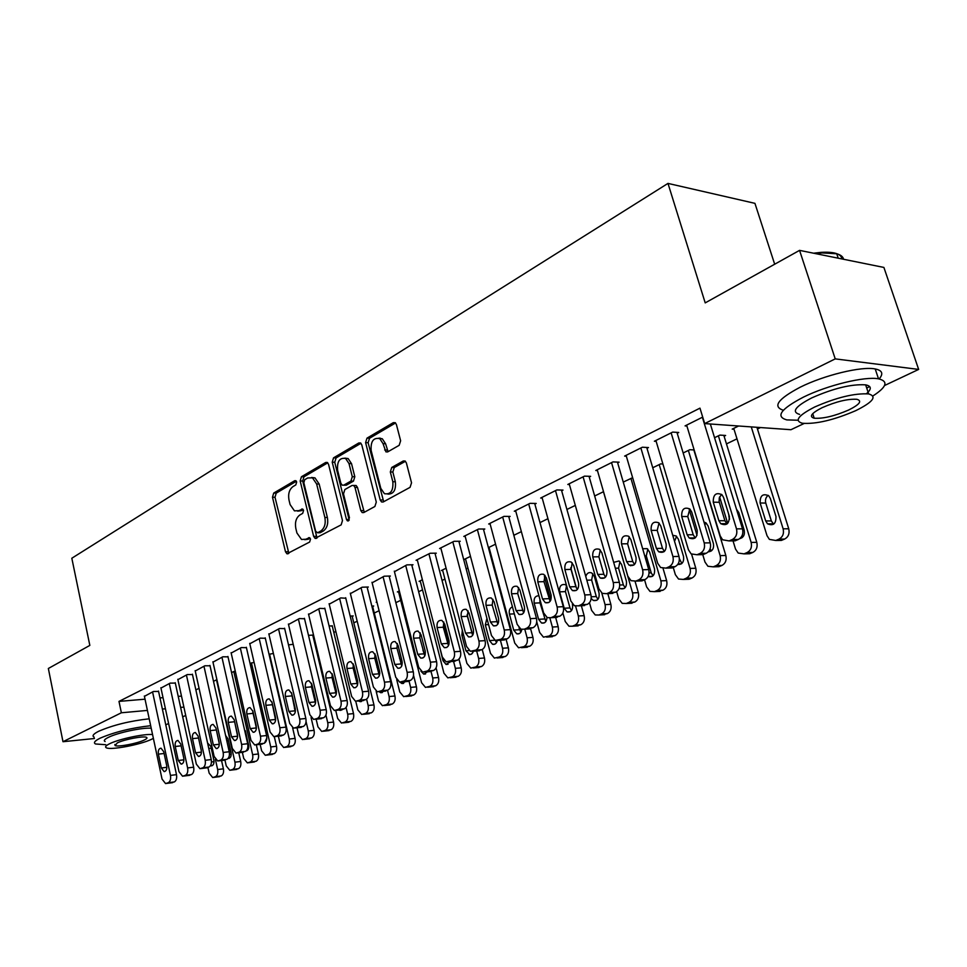 <?xml version="1.0" encoding="UTF-8"?>
<svg xmlns="http://www.w3.org/2000/svg" width="967" height="967" viewBox="0 0 967 967"><rect width="100%" height="100%" fill="white"/><g stroke="black" fill="none" stroke-linecap="round" stroke-linejoin="round"><path stroke-width="1.45" d="M296.676 481.989L294.754 480.684L273.721 493.061L272.489 497.219L285.483 551.746L286.945 553.789L309.621 542.052L310.528 539.102L309.513 537.676L305.765 539.248L301.511 539.465L296.917 532.974L295.817 528.369C294.766 522.216 296.132 517.744 299.891 514.952L302.671 513.38L303.578 510.419L302.611 509.041L298.851 510.661L294.439 510.854L290.088 504.556L288.988 499.999C287.948 493.895 289.302 489.411 293.025 486.558L295.781 484.938L296.676 481.989M399.178 445.316L400.628 440.771L396.41 424.525L395.225 422.688L393.303 422.652L366.989 438.148L365.599 442.596L380.188 499.963L381.566 501.97L383.234 501.958L410.068 487.344L411.531 482.811L406.382 462.951L405.1 461.029L403.239 460.993L391.744 467.46L390.317 471.944L392.82 481.711C393.472 490.752 390.668 494.741 384.419 493.678L380.793 488.359L371.159 450.537C370.566 441.303 373.443 437.338 379.777 438.643L383.041 443.648L385.918 451.855L387.731 451.867L399.178 445.316M804.109 423.498L790.946 429.711L704.689 423.594L699.963 408.147L118.989 701.401L121.371 712.776L147.419 710.419M704.689 423.594L835.222 358.878L918.65 369.418L884.551 385.519M94.452 738.51L62.988 741.713L48.35 668.487L89.834 645.4L71.824 558.237L667.979 183.404L705.209 302.889L799.564 250.368L835.222 358.878M62.988 741.713L121.371 712.776M328.55 464.329L327.281 462.431L325.698 462.468L301.45 476.743L300.169 480.974L313.634 536.347L315.073 538.389L341.146 524.876L342.487 520.572L328.55 464.329M333.555 457.838L358.805 442.971L360.546 442.971L361.779 444.844L376.296 502.091L374.882 506.503L363.773 512.558L362.19 512.583L360.788 510.564L354.986 487.416L353.656 485.458L352.036 485.482L344.844 489.544L343.503 493.883L349.462 517.841L347.455 520.899L346.464 519.472L332.225 462.178L333.555 457.838L336.081 457.935L360.957 443.297M774.676 264.221L754.937 203.348L667.979 183.404M677.214 433.24L678.749 432.479L672.681 432.092L654.381 441.23L656.146 441.327M724.09 436.202L725.613 435.464L719.907 435.102L714.54 437.7M617.671 462.879L619.11 462.166L612.993 461.9L595.793 470.494L597.437 470.554M652.749 467.75L660.654 463.906L662.903 464.003M561.646 490.765L563.012 490.088L556.859 489.943L540.662 498.041L542.197 498.065M594.669 495.986L603.517 491.683M508.847 517.043L510.129 516.414L503.964 516.366L488.686 524.005L490.112 524.005M539.985 522.579L547.938 518.711M458.999 541.858L460.219 541.254L454.031 541.302L439.598 548.519L440.94 548.507M488.48 547.914L489.193 547.914M488.408 547.648L495.551 544.179M411.869 565.32L413.018 564.752L406.841 564.885L394.439 571.678M446.101 568.221L441.411 570.506L442.681 570.47M367.23 587.549L368.318 587.005L362.142 587.211L350.392 593.629M399.335 590.958L397.364 591.925L398.561 591.877M324.888 608.618L319.775 608.376L308.606 614.468M372.646 606.514L373.685 606.019L371.848 606.091M284.673 628.635L279.536 628.477L268.923 634.255M332.285 626.084L329.058 625.83M246.44 647.672L241.279 647.588L231.173 653.076M288.492 644.856L293.206 644.348M210.032 665.792L204.859 665.779L195.225 671.001M250.078 663.531L254.079 662.31M175.329 683.077L170.144 683.125L160.957 688.093M213.502 681.312L216.91 679.656M118.989 701.401L145.026 699.189M159.978 697.92L163.024 697.654M178.218 696.373L181.482 696.095M314.335 641.798L315.073 641.447M333.833 632.442L335.851 631.475M353.801 622.857L357.186 621.225M374.265 613.03L379.1 610.709M395.841 602.671L400.701 600.338M418.638 591.719L422.519 589.846M442.064 580.466L444.929 579.088M466.154 568.898L467.931 568.052M490.922 557.004L491.55 556.702M726.459 443.901L736.999 438.837M757.463 429.01L760.509 427.547M195.866 689.894L199.057 688.335M158.576 691.417L153.39 691.49L144.421 696.349M231.56 672.536L235.235 670.989M192.469 674.543L187.296 674.555L177.892 679.644M269.044 654.308L273.395 653.438M228.019 656.847L222.845 656.798L212.982 662.141M312.837 635.5L313.562 635.15M308.485 635.343L313.538 635.053M265.321 638.268L260.171 638.147L249.812 643.78M352.218 616.414L353.221 615.931L350.163 616.076M304.532 618.759L299.395 618.554L288.517 624.489M376.888 601.873L376.175 602.223L376.961 602.187M345.775 598.222L340.686 597.932L329.227 604.182M422.398 579.753L419.098 581.348L420.331 581.312M389.254 576.586L390.366 576.03L384.189 576.199L372.126 582.799M470.482 556.376L464.317 559.361L465.623 559.337M435.114 553.753L436.286 553.172L430.11 553.257L416.064 560.268L417.369 560.244M513.828 535.295L521.37 531.632M483.573 529.626L484.818 529.009L478.641 529.009L463.797 536.431L465.187 536.419M566.916 509.476L575.305 505.403M534.86 504.097L536.189 503.444L530.025 503.348L514.299 511.205L515.774 511.217M623.256 482.086L632.636 477.698M589.241 477.033L590.644 476.332L584.503 476.139L567.81 484.467L569.394 484.515M683.161 452.967L689.834 449.715L694.161 449.945M646.983 448.289L648.47 447.552L642.366 447.225L624.634 456.086L626.338 456.17M738.631 426L732.2 429.118L734.026 429.239M702.695 417.091L685.071 425.891L686.908 426.024M799.564 250.368L883.898 267.436L918.65 369.418M185.712 715.435L182.69 716.861M168.596 723.509L165.768 724.851M162.371 709.065L165.417 708.787M180.624 707.409L183.887 707.107M297.667 511.156L301.366 510.685L298.851 510.661M303.239 509.621L301.366 510.685M304.714 539.695L308.28 539.235L305.765 539.248M310.141 538.22L308.28 539.235M296.385 481.264L276.236 493.11L275.003 497.256L288.867 553.354M327.765 462.818L303.964 476.804L302.683 481.034L317.043 538.003M304.726 479.705L303.831 482.678L315.677 531.354L317.647 532.744L320.645 531.101C324.537 528.284 325.939 523.751 324.864 517.466L316.644 483.996L312.474 477.831L307.675 477.976L304.726 479.705M317.575 532.781L320.174 532.732L317.647 532.744M311.592 477.468L314.988 477.891L319.17 484.056L327.378 517.478C328.454 523.751 327.051 528.284 323.171 531.101L320.174 532.732M354.671 485.482L356.17 485.519L357.512 487.477L364.269 512.292M336.081 457.935L334.739 462.262L349.22 520.113M349.002 463.568L345.606 458.479C339.647 457.464 336.975 461.356 337.592 470.18L340.843 483.222L342.173 485.168L343.756 485.144L350.924 481.07L352.29 476.695L349.002 463.568L351.529 463.652L348.132 458.576L344.856 458.128M343.636 485.204L346.271 485.204L343.756 485.144M351.529 463.652L354.816 476.755L353.451 481.131L346.271 485.204M378.786 438.172L382.303 438.776L385.579 443.768L388.081 451.674M387.876 494.125C393.666 494.125 396.144 490.015 395.346 481.771L392.82 481.711M405.439 461.271L394.27 467.545L392.844 472.029L395.346 481.771M395.563 422.966L369.515 438.269L368.125 442.717L383.681 501.716M215.411 759.385L217.648 769.539C218.204 773.08 217.49 775.449 215.496 776.67L212.704 777.553L209.162 773.153L207.905 767.496M221.552 760.546L223.389 768.825C223.945 772.355 223.232 774.724 221.238 775.933L213.683 777.432M211.06 747.31L213.997 760.872M210.516 765.598L211.241 765.828C213.417 765.513 214.287 763.567 213.864 759.989L210.866 746.439L207.579 743.007M152.568 691.901L170.458 775.401C171.014 779.027 170.301 781.457 168.331 782.69L165.562 783.584L162.045 779.076L144.349 696.01M166.529 783.463L174.35 781.928C176.32 780.683 177.034 778.266 176.49 774.652L158.503 691.079M166.699 765.61C167.134 769.273 166.264 771.255 164.1 771.569L161.332 767.991L158.37 754.139C157.947 750.452 158.83 748.458 161.018 748.18L163.725 751.71L166.699 765.61M216.499 679.849L234.933 762.177C235.501 765.755 234.763 768.161 232.733 769.406L229.844 770.312L226.242 765.888L224.973 760.159M238.74 752.785L240.698 761.488C241.266 765.042 240.529 767.447 238.486 768.68L230.883 770.179M228.043 739.03L231.246 754.175M228.103 758.406L228.345 758.454C230.593 758.152 231.5 756.182 231.065 752.544L227.994 738.848L225.601 735.464M233.772 671.461L252.629 754.647C253.209 758.261 252.447 760.703 250.368 761.972L247.371 762.89L243.732 758.442L242.366 752.411M256.315 744.82L258.394 753.97C258.975 757.572 258.225 760.002 256.134 761.259L248.483 762.758M245.461 730.822L248.833 747.056M246.089 750.924C248.265 750.428 249.111 748.434 248.664 744.916L244.216 728.441M169.298 683.548L187.61 767.931C188.178 771.593 187.441 774.059 185.422 775.316L182.558 776.235L178.992 771.69L160.885 687.742M183.585 776.102L191.466 774.567C193.485 773.31 194.222 770.844 193.654 767.194L175.245 682.726M183.766 758.043C184.201 761.766 183.307 763.785 181.071 764.087L178.254 760.485L175.232 746.488C174.809 742.729 175.716 740.71 177.976 740.444L180.72 743.998L183.766 758.043M186.426 674.99L205.173 760.28C205.753 763.99 205.004 766.48 202.925 767.774L199.951 768.705L196.337 764.135L177.819 679.293M201.063 768.572L208.981 767.024C211.06 765.743 211.809 763.253 211.229 759.566L192.397 674.18M201.233 750.295C201.68 754.091 200.749 756.134 198.44 756.424L195.588 752.797L192.506 738.643C192.058 734.811 193.013 732.768 195.346 732.515L198.114 736.105L201.233 750.295M81.155 650.223L84.141 648.567M150.671 725.697C131.319 727.885 114.444 732.055 100.072 738.208C94.706 740.879 93.207 742.801 95.564 743.986L105.766 744.711M149.208 718.807C129.856 720.935 113.006 725.093 98.646 731.294C93.303 733.989 91.805 735.947 94.174 737.168M105.113 741.544C103.396 740.686 104.496 739.296 108.401 737.362C117.672 732.66 142.923 727.305 151.215 728.248M152.556 734.545C144.264 733.663 119.001 739.042 109.706 743.696C105.79 745.617 104.69 746.995 106.406 747.829C110.867 750.319 140.602 744.663 151.517 739.308L153.366 738.365M117.273 742.91L115.109 745.581C117.974 747.189 137.205 743.526 144.204 740.069C146.863 738.8 147.613 737.894 146.464 737.337C143.66 735.73 124.175 739.429 117.273 742.91M760.086 272.343L766.807 268.596M813.585 253.209L820.995 252.363C834.074 251.601 841.085 253.801 842.039 258.963M843.587 259.277C843.067 256.726 840.782 254.877 836.733 253.765L822.107 252.919L815.652 253.62M872.935 395.938C886.775 386.969 888.637 381.264 878.519 378.834C864.945 376.103 827.414 385.229 803.444 397.123C780.816 408.956 775.256 416.547 786.751 419.896L798.065 420.234M866.746 388.166L869.575 386.474M879.136 378.955C883.645 373.733 882.339 370.397 875.22 368.959C861.609 366.094 824.15 375.196 800.241 387.187C777.915 398.984 772.295 406.672 783.367 410.25M799.588 414.396C791.248 411.954 795.297 406.454 811.736 397.908C833.494 388.299 851.468 383.947 865.646 384.854C871.533 386.075 871.799 389.024 866.456 393.69M855.735 410.661C873.008 402.067 877.311 396.482 868.668 393.92C854.49 393.098 836.491 397.461 814.673 407.01C798.186 415.484 794.1 420.911 802.429 423.268C816.124 424.247 833.892 420.041 855.735 410.661M822.155 407.675C811.446 413.151 808.787 416.668 814.19 418.215C823.074 418.82 834.545 416.1 848.615 410.032C859.663 404.508 862.407 400.93 856.871 399.298C847.793 398.755 836.225 401.547 822.155 407.675M251.444 662.866L270.736 746.947C271.328 750.597 270.555 753.063 268.427 754.357L265.309 755.3L261.634 750.815L260.159 744.385M256.424 728.03L252.762 711.954M274.326 736.745L276.526 746.27C277.118 749.909 276.344 752.374 274.205 753.668L266.505 755.154M264.45 743.164L266.832 738.075M269.527 654.079L289.278 739.042C289.882 742.741 289.097 745.243 286.909 746.56L283.682 747.527L279.959 743.019L278.375 736.201M292.626 727.873L295.08 738.389C295.684 742.076 294.899 744.578 292.699 745.883L284.963 747.382M282.956 735.234L275.365 736.54M203.964 666.227L223.159 752.447C223.752 756.194 222.978 758.72 220.863 760.038L217.768 761.005L214.106 756.387L195.153 670.627M218.965 760.86L226.931 759.313C229.058 758.007 229.832 755.481 229.239 751.746L209.948 665.417M219.122 742.354C219.569 746.234 218.615 748.301 216.233 748.579L213.344 744.916L210.177 730.617C209.73 726.713 210.721 724.634 213.127 724.404L215.931 728.006L219.122 742.354M219.304 743.732L216.064 728.634M221.939 657.246L241.593 744.421C242.197 748.216 241.412 750.779 239.236 752.121L236.021 753.1L232.322 748.458L212.897 661.766M237.302 752.955L245.328 751.407C247.504 750.066 248.289 747.515 247.685 743.732L227.922 656.46M237.447 734.231C237.918 738.172 236.915 740.275 234.449 740.529L231.536 736.854L228.297 722.397C227.837 718.408 228.853 716.305 231.355 716.1L234.183 719.714L237.447 734.231M237.64 736.274L234.195 719.75M306.068 721.575L308.28 730.955C308.896 734.69 308.086 737.241 305.85 738.583L302.49 739.574L298.718 735.029L297.026 727.813M311.06 717.55L314.082 730.327C314.698 734.05 313.888 736.576 311.652 737.918L303.868 739.417M294.609 705.862L294.427 708.352M240.348 648.059L260.474 736.189C261.09 740.033 260.292 742.632 258.056 743.998L254.72 745.001L250.973 740.335L231.089 652.677M256.098 744.844L264.172 743.309C266.396 741.943 267.206 739.344 266.59 735.524L246.343 647.274M256.243 725.903C256.702 729.928 255.675 732.055 253.124 732.285L250.175 728.586L246.851 713.972C246.392 709.899 247.455 707.771 250.03 707.578L252.895 711.228L256.243 725.903M256.4 728.417L252.798 710.854M325.927 715.084L327.74 722.675C328.369 726.459 327.547 729.033 325.25 730.399L321.745 731.415L317.95 726.846L316.136 719.194M312.74 635.101L333.555 722.059C334.195 725.83 333.361 728.393 331.065 729.759L323.244 731.245M319.956 718.844L321.673 718.59M314.553 695.599L313.888 696.832M259.204 638.631L279.838 727.764C280.478 731.632 279.644 734.279 277.36 735.682L273.879 736.697L270.095 732.007L249.716 643.369M277.36 735.682L283.488 735.005C285.773 733.602 286.595 730.979 285.966 727.111L265.224 637.857M275.498 717.357C275.97 721.467 274.894 723.63 272.259 723.836L269.285 720.113L265.877 705.33C265.405 701.172 266.505 699.008 269.189 698.851L272.065 702.513L275.498 717.357M275.619 720.27L271.872 701.837M346.065 707.469L347.685 714.19C348.338 718.01 347.479 720.62 345.134 722.023L341.484 723.05L337.652 718.457L335.73 710.467M332.177 625.661L353.511 713.586C354.164 717.393 353.306 720.004 350.948 721.394L343.092 722.881L348.942 722.24M338.958 710.032L341.931 709.742M335.223 685.954L334.268 686.727M366.59 699.165L368.137 705.475C368.802 709.343 367.931 711.99 365.514 713.428L361.706 714.48L357.838 709.863L355.771 701.329M352.109 615.979L373.963 704.907C374.628 708.751 373.758 711.398 371.34 712.824L363.447 714.299L369.285 713.694M358.721 701.002L360.014 701.643L362.601 700.628M356.605 676.707L355.324 676.985M387.537 690.269L389.097 696.554C389.786 700.459 388.891 703.154 386.413 704.617L382.436 705.68L378.544 701.039L376.151 691.32M372.537 606.067L394.935 695.998C395.624 699.89 394.729 702.574 392.251 704.036L388.299 705.112M379.62 671.533L379.777 673.407M379.137 691.78L380.72 692.698L383.718 691.272M378.762 668.028L377.057 667.472M409.017 681.034L410.612 687.392C411.313 691.357 410.395 694.076 407.856 695.575L403.686 696.663L399.794 691.997L396.7 679.656M413.538 675.329L416.451 686.86C417.164 690.801 416.245 693.52 413.695 695.019L409.585 696.119M401.245 659.905L400.773 663.217M402.284 662.891L399.528 658.285M400.012 682.194L401.946 683.524L405.33 681.662M431.028 671.497L432.696 677.988C433.409 682.001 432.467 684.769 429.856 686.304L425.492 687.404L421.588 682.726L398.44 591.405M436.081 667.895L438.535 677.48C439.26 681.481 438.317 684.237 435.706 685.76L431.427 686.884M424.815 655.856L422.893 649.933M420.887 671.146L423.715 674.108L427.474 671.787M453.547 661.368L455.36 668.342C456.098 672.403 455.131 675.208 452.447 676.779L447.854 677.891L443.95 673.201L420.198 580.816M443.515 622.603L449.051 643.986M458.938 659.143L461.199 667.859C461.936 671.908 460.969 674.712 458.285 676.271L453.849 677.42M449.389 661.694L449.836 662.431M438.8 643.49L443.007 660.727L446.053 664.438L450.175 661.633M476.658 650.96L478.629 658.442C479.39 662.54 478.387 665.393 475.643 667L470.808 668.124L466.916 663.422L442.548 569.95M467.146 614.71L472.259 634.171M482.243 649.546L484.467 657.983C485.229 662.081 484.237 664.921 481.481 666.517L476.852 667.689M472.186 651.492L472.875 652.64M462.311 630.279L461.875 635.186L465.949 650.779L469.781 654.635L472.041 653.728L473.443 651.19M500.398 640.227L502.538 648.265C503.311 652.423 502.296 655.312 499.468 656.956L494.379 658.092L490.499 653.378L465.478 558.805M506.092 639.308L508.376 647.83C509.15 651.976 508.122 654.864 505.306 656.508L500.483 657.705M495.418 640.444L496.542 642.572M486.921 618.348L485.325 624.791L489.507 640.577L492.529 644.288C494.85 644.796 496.434 643.587 497.28 640.674M524.767 629.166L527.1 637.797C527.909 642.015 526.846 644.953 523.945 646.633L518.578 647.769L514.734 643.067L489.036 547.346M530.593 628.768L532.938 637.41C533.736 641.604 532.684 644.542 529.783 646.21L524.743 647.443M519.037 627.861L520.838 632.225M512.45 606.865C509.79 607.989 508.775 610.407 509.416 614.105L513.719 630.085L516.704 633.796C519.388 634.376 521.092 632.938 521.805 629.469M278.556 628.973L299.697 719.11C300.35 723.038 299.504 725.709 297.159 727.136L293.533 728.187L289.713 723.461L268.826 633.832M295.128 728.018L303.287 726.483C305.645 725.057 306.491 722.385 305.838 718.481L284.576 628.212M295.249 708.593C295.733 712.8 294.609 715 291.865 715.169L288.867 711.422L285.386 696.47C284.902 692.215 286.051 690.027 288.831 689.906L291.732 693.593L295.249 708.593M295.322 711.845L291.442 692.662M298.392 619.061L320.077 710.237C320.742 714.202 319.872 716.922 317.466 718.384L313.671 719.448L309.827 714.698L288.408 624.041M321.552 718.638L315.411 719.267L323.607 717.756C326.024 716.293 326.894 713.586 326.217 709.621L304.424 618.312M315.508 699.612C316.004 703.916 314.831 706.14 311.978 706.273L308.969 702.513L305.391 687.392C304.907 683.028 306.104 680.816 308.981 680.732L311.894 684.431L315.508 699.612M315.52 703.178L311.531 686.86L311.519 683.282M318.735 608.896L340.988 701.123C341.665 705.148 340.771 707.904 338.305 709.403L334.34 710.491L330.46 705.705L308.497 614.009M340.517 709.875L344.457 708.787C346.935 707.3 347.83 704.544 347.141 700.543L324.779 608.158M336.298 690.39C336.794 694.802 335.573 697.05 332.624 697.147L329.578 693.363L325.915 678.072C325.42 673.6 326.677 671.352 329.674 671.316L332.6 675.039L336.298 690.39M336.25 694.246L332.068 677.565L332.128 673.685M339.622 598.464L362.444 691.78C363.145 695.853 362.238 698.645 359.7 700.181L355.542 701.28L351.65 696.482L329.106 603.71M361.755 700.7L365.864 699.588C368.403 698.065 369.309 695.273 368.608 691.212L345.666 597.739M357.633 680.925C358.141 685.446 356.859 687.73 353.789 687.779L350.743 683.983L346.984 668.499C346.476 663.93 347.794 661.646 350.912 661.658L353.837 665.393L357.633 680.925M357.512 685.071L353.136 668.028L353.281 663.87M361.054 587.755L384.491 682.182C385.204 686.304 384.262 689.145 381.663 690.704L377.299 691.828L373.395 687.005L350.272 593.146M383.561 691.284L387.84 690.148C390.438 688.577 391.381 685.748 390.656 681.638L367.097 587.042M379.548 671.207C380.067 675.848 378.726 678.157 375.522 678.157L372.476 674.35L368.608 658.684C368.101 653.982 369.479 651.673 372.718 651.746L375.643 655.481L379.548 671.207M379.342 675.619L374.773 658.225L375.003 653.801M383.077 576.755L407.131 672.319C407.869 676.489 406.902 679.378 404.23 680.973L399.637 682.11L395.733 677.275L371.993 582.291M405.959 681.614L410.407 680.442C413.078 678.846 414.045 675.969 413.308 671.811L389.121 576.066M402.054 661.223C402.574 665.985 401.172 668.342 397.836 668.27L394.79 664.45L390.813 648.591C390.317 643.768 391.756 641.423 395.128 641.568L398.053 645.303L402.054 661.223M401.764 665.9L396.99 648.168L397.304 643.478M405.693 565.453L430.4 662.177C431.161 666.408 430.17 669.333 427.414 670.977L422.591 672.125L418.687 667.278L394.306 571.146M428.961 671.666L433.591 670.469C436.347 668.838 437.338 665.912 436.576 661.694L411.724 564.776M380.031 438.051L380.514 438.68M425.19 650.972C425.71 655.868 424.235 658.249 420.754 658.104L417.72 654.284L413.634 638.232C413.127 633.264 414.638 630.895 418.167 631.113L421.068 634.86L425.19 650.972M424.803 655.916L419.811 637.845L420.234 632.877M428.925 553.849L454.321 651.758C455.106 656.037 454.079 659.023 451.251 660.703L446.162 661.851L442.282 657.004L417.224 559.688M452.604 661.452L457.427 660.219C460.256 658.551 461.283 655.578 460.497 651.311L434.969 553.184M448.966 640.42C449.486 645.472 447.939 647.878 444.3 647.66L441.278 643.829L437.096 627.583C436.588 622.458 438.172 620.065 441.859 620.379L444.735 624.114L448.966 640.42M448.47 645.63L443.273 627.22L443.793 621.999M452.822 541.919L478.931 641.036C479.729 645.376 478.677 648.41 475.764 650.126L470.385 651.287L466.541 646.439L440.795 547.926M476.9 650.936L481.941 649.679C484.854 647.963 485.905 644.953 485.108 640.625L458.854 541.266M473.419 629.577C473.939 634.787 472.307 637.229 468.499 636.902L465.514 633.083L461.211 616.632C460.703 611.349 462.383 608.92 466.239 609.343L469.068 613.066L473.419 629.577M472.803 635.041L467.387 616.305L468.028 610.83M549.885 618.022L552.362 627.051C553.184 631.318 552.097 634.304 549.111 636.02L543.43 637.144L539.646 632.466L536.758 621.854M544.361 576.501L550.839 600.048M555.638 617.442L558.177 626.689C558.999 630.943 557.923 633.917 554.937 635.633L549.679 636.89M539.912 599.371L540.009 602.864L545.823 621.576M538.933 595.781C535.198 595.781 533.615 598.235 534.183 603.13L538.595 619.315L541.532 623.002C544.808 623.618 546.609 621.781 546.959 617.478M477.396 529.638L504.242 630.013C505.064 634.412 503.988 637.495 500.991 639.26L495.285 640.396L491.49 635.573L465.018 535.815M501.885 640.118L507.155 638.836C510.153 637.084 511.241 634.014 510.407 629.638L483.403 529.009M498.573 618.421C499.093 623.8 497.364 626.265 493.388 625.83L490.438 622.023L486.014 605.366C485.519 599.903 487.283 597.449 491.321 598.005L494.101 601.692L498.573 618.421M497.836 624.138L492.191 605.076L492.965 599.335M575.595 606.152L578.339 615.991C579.185 620.306 578.073 623.352 574.99 625.117L572.379 626.217L568.971 626.217L565.26 621.551L562.879 612.969M570.748 567.774L576.441 588.129M581.36 605.729L584.141 615.665C584.987 619.968 583.875 623.002 580.804 624.755L575.305 626.036M566.529 585.579L565.453 591.611L569.998 607.929L571.497 610.624M566.565 585.615L565.236 584.624C561.017 583.947 559.156 586.353 559.639 591.852L564.184 608.231L567.049 611.893C571.207 612.437 573.032 610.02 572.524 604.617L572.355 604.037M502.683 517.007L530.303 618.662C531.149 623.123 530.025 626.253 526.942 628.067L524.319 629.203L520.899 629.191L517.176 624.38L489.943 523.365M527.595 628.997L533.107 627.68C536.189 625.879 537.314 622.76 536.455 618.324L508.678 516.402M524.452 606.938C524.972 612.51 523.147 615 518.977 614.432L516.088 610.648L511.543 593.774C511.047 588.117 512.921 585.639 517.152 586.34L519.859 590.003L524.452 606.938M523.594 612.921L517.708 593.533L518.614 587.525M601.8 593.097L605.064 604.617C605.934 608.992 604.786 612.087 601.619 613.888L598.924 615.024L595.225 614.952L591.599 610.346L589.471 602.743M607.808 593.629L610.854 604.327C611.724 608.69 610.576 611.773 607.421 613.574L601.667 614.879M592.856 573.782L591.635 580.043L596.301 596.566L597.908 599.347M591.2 598.464L593.291 600.447C597.642 601.16 599.576 598.706 599.081 593.109L594.367 576.453L591.756 572.96C588.951 571.92 586.957 573.08 585.772 576.453M528.695 504.012L557.125 606.986C557.995 611.495 556.847 614.686 553.68 616.535L550.972 617.708L547.249 617.623L543.611 612.873L515.592 510.552M554.055 617.538L559.833 616.197C562.999 614.347 564.148 611.18 563.278 606.672L534.678 503.42M551.117 595.116C551.613 600.894 549.679 603.408 545.303 602.671L542.499 598.936L537.809 581.844C537.338 575.981 539.32 573.479 543.756 574.35L546.379 577.952L551.117 595.116M550.102 601.353L543.974 581.638L545.037 575.377M603.456 491.719L632.563 592.904C633.458 597.34 632.285 600.483 629.021 602.332L626.253 603.505L622.204 603.348L618.711 598.803L616.668 591.635M630.387 565.103L630.581 565.78M635.077 581.372L638.341 592.65C639.235 597.074 638.051 600.205 634.799 602.054L628.78 603.384M619.944 561.634L618.566 568.149L623.364 584.878L625.081 587.743M619.279 587.96L620.27 588.661C624.839 589.544 626.882 587.078 626.411 581.264L621.563 564.402L619.061 560.969L613.658 562.371M555.493 490.62L584.769 594.947C585.664 599.516 584.479 602.767 581.215 604.665L578.423 605.874L574.362 605.705L570.844 601.003L542.003 497.364M581.288 605.729L587.344 604.363C590.619 602.465 591.804 599.238 590.897 594.681L561.452 490.051M578.568 582.944C579.052 588.939 576.997 591.478 572.404 590.559L569.696 586.872L564.873 569.563C564.426 563.459 566.529 560.945 571.183 562.008L573.697 565.55L578.568 582.944M577.396 589.435L575.848 586.643L571.026 569.394L572.246 562.879M630.931 478.363L660.884 580.841C661.815 585.337 660.594 588.54 657.246 590.438L654.381 591.647L649.969 591.381L646.621 586.921L644.554 579.777M663.084 568.511L666.638 580.635C667.556 585.12 666.348 588.311 662.999 590.196L656.678 591.55M647.842 549.147L646.282 555.892L651.214 572.839L653.051 575.8M648.095 576.55C652.858 577.565 655.01 575.075 654.55 569.08L649.558 551.988L647.189 548.652L642.656 548.748M583.101 476.84L613.247 582.533C614.178 587.174 612.957 590.474 609.585 592.433L606.708 593.678L602.26 593.387L598.899 588.782L569.188 483.778M609.343 593.557L615.713 592.179C619.073 590.233 620.294 586.945 619.376 582.315L589.024 476.284M606.877 570.385C607.324 576.634 605.137 579.185 600.302 578.048L597.727 574.446L592.747 556.895C592.336 550.549 594.572 548.023 599.467 549.316L601.849 552.761L606.877 570.385M605.523 577.154L603.855 574.265L598.887 556.787L600.289 549.993M659.216 464.607L690.063 568.427C691.018 572.984 689.761 576.235 686.304 578.193L683.367 579.426L678.532 579.028L675.365 574.676L673.237 567.448M691.61 554.236L695.793 568.258C696.736 572.802 695.491 576.054 692.034 577.988L689.096 579.233L685.398 579.354M679.378 558.672L681.844 563.483M676.574 536.286L674.531 541.327M677.734 564.498C682.218 564.655 684.153 561.996 683.536 556.521L678.399 539.211L676.175 535.984L672.742 535.295M611.543 462.625L642.62 569.744C643.587 574.446 642.318 577.807 638.849 579.813L635.875 581.094L631.004 580.671L627.825 576.187L597.219 469.781M638.256 581.01L641.979 580.877L644.941 579.608C648.422 577.601 649.679 574.265 648.724 569.575L617.442 462.093M636.044 557.451C636.455 563.966 634.122 566.529 629.046 565.139L626.616 561.634L621.491 543.853C621.116 537.217 623.497 534.691 628.635 536.262L630.871 539.586L636.044 557.451M634.509 564.486L632.72 561.501L627.607 543.78L629.203 536.721M688.359 450.441L720.137 555.614C721.116 560.244 719.823 563.556 716.269 565.562L713.223 566.843L707.929 566.263L704.991 562.069L702.755 554.635M696.989 535.392L689.229 509.488M693.835 449.933L725.83 555.505C726.809 560.111 725.516 563.423 721.962 565.417L718.928 566.686L714.976 566.795M710.032 549.038L711.519 550.791M706.188 523.05L704.786 524.743M708.243 551.867C712.413 551.347 714.129 548.579 713.404 543.575L708.122 526.036L706.079 522.954L703.964 522.023M640.879 447.975L672.923 556.545C673.914 561.319 672.609 564.74 669.019 566.807L665.961 568.125L660.618 567.52L657.657 563.193L626.096 455.36M668.052 568.064L672.041 567.955L675.099 566.65C678.677 564.583 679.982 561.174 678.991 556.424L646.73 447.455M666.142 544.107C666.505 550.924 664.015 553.487 658.66 551.782L656.412 548.422L651.129 530.399C650.815 523.461 653.354 520.935 658.745 522.809L660.799 526L666.142 544.107M664.402 551.408L662.492 548.337L657.209 530.375L659.023 523.05M718.384 435.839L751.141 542.414C752.145 547.117 750.815 550.489 747.14 552.544L744.01 553.861L738.196 553.051L735.524 549.075L733.022 540.879M727.692 523.389L719.617 496.905M723.824 435.343L756.798 542.354C757.802 547.032 756.472 550.392 752.809 552.447L749.679 553.753L745.448 553.837M741.302 536.987L742.088 537.7M739.67 538.679C743.49 537.616 745.001 534.799 744.203 530.23L738.752 512.462L736.479 509.222M728.574 513.852L729.553 519.182M671.134 432.853L704.206 542.922C705.221 547.769 703.879 551.25 700.168 553.378L697.014 554.744L691.139 553.898L688.444 549.788L655.892 440.468M698.79 554.707L703.057 554.623L706.212 553.269C709.911 551.154 711.253 547.685 710.237 542.85L676.948 432.358M697.195 530.327C697.485 537.483 694.826 540.033 689.205 537.978L687.15 534.787L681.699 516.511C681.469 509.234 684.177 506.732 689.846 508.98L691.695 511.978L697.195 530.327M695.225 537.906L693.206 534.751L687.767 516.559L689.797 508.944M751.262 426.894L783.125 528.804C784.164 533.566 782.787 536.999 779.003 539.115L775.776 540.48L769.381 539.381L767.012 535.67L733.748 428.369M756.919 427.293L788.746 528.792C789.773 533.542 788.407 536.963 784.624 539.066L781.396 540.42L776.864 540.468M768.209 495.334C765.804 497.256 764.994 499.842 765.779 503.082L771.34 520.947L773.612 524.199M775.969 516.475L770.348 498.464L768.741 495.793C762.866 493.194 759.989 495.587 760.122 502.985L765.695 520.923L767.496 523.8C773.334 526.193 776.163 523.751 775.969 516.475M702.368 417.248L736.491 528.852C737.543 533.772 736.153 537.326 732.333 539.513L729.07 540.916L722.615 539.791L720.222 535.948L686.63 425.117M730.496 540.904L735.077 540.855L738.341 539.453C742.16 537.277 743.538 533.748 742.499 528.84L710.346 423.993M729.263 516.112C729.456 523.63 726.604 526.157 720.705 523.679L718.892 520.705L713.259 502.175C713.126 494.536 716.027 492.058 721.962 494.729L723.582 497.497L729.263 516.112M727.051 523.969L724.912 520.742L719.134 501.668L719.267 497.86L721.587 494.391M295.89 480.708L294.754 480.684M309.597 537.712L308.57 537.712M302.707 509.089L301.631 509.077M287.997 551.71L285.483 551.746M275.003 497.256L272.489 497.219M276.236 493.11L273.721 493.061M316.149 536.334L313.634 536.347M302.683 481.034L300.169 480.974M303.964 476.804L301.45 476.743M327.426 462.528L325.698 462.468M323.171 531.101L320.645 531.101M327.378 517.478L324.864 517.466M319.17 484.056L316.644 483.996M360.679 443.055L358.805 442.971M363.314 510.588L360.788 510.564M357.512 487.477L354.986 487.416M348.978 519.484L346.464 519.472M334.739 462.262L332.225 462.178M353.451 481.131L350.924 481.07M354.816 476.755L352.29 476.695M387.199 450.066L384.661 449.957M385.579 443.768L383.041 443.648M392.844 472.029L390.317 471.944M394.27 467.545L391.744 467.46M405.161 461.066L403.239 460.993M382.714 499.999L380.188 499.963M368.125 442.717L365.599 442.596M369.515 438.269L366.989 438.148M395.334 422.772L393.303 422.652M217.648 769.539L223.389 768.825M213.792 777.383L219.533 776.646M215.496 776.67L221.238 775.933M214.033 761.67L211.459 761.984M211.193 748.18L208.775 748.458M176.49 774.652L170.458 775.401M174.35 781.928L168.331 782.69M172.658 782.654L166.638 783.415M161.332 767.991L166.88 767.327M158.37 754.139L164.112 753.498M234.933 762.177L240.698 761.488M230.992 770.131L236.746 769.418M232.733 769.406L238.486 768.68M231.246 754.272L229.457 754.478M228.212 740.662L226.798 740.819M252.629 754.647L258.394 753.97M248.579 762.721L254.357 762.008M250.368 761.972L256.134 761.259M248.749 746.717L247.89 746.814M193.654 767.194L187.61 767.931M191.466 774.567L185.422 775.316M189.737 775.304L183.694 776.066M178.254 760.485L183.935 759.82M175.232 746.488L181.119 745.835M211.229 759.566L205.173 760.28M208.981 767.024L202.925 767.774M207.216 767.786L201.16 768.535M195.588 752.797L201.414 752.133M192.506 738.643L198.525 738.002M270.736 746.947L276.526 746.27M266.602 755.13L272.38 754.429M268.427 754.357L274.205 753.668M289.278 739.042L295.08 738.389M285.035 747.346L290.837 746.669M286.909 746.56L292.699 745.883M229.239 751.746L223.159 752.447M226.931 759.313L220.863 760.038M225.118 760.098L219.05 760.824M213.344 744.916L219.304 744.252M210.177 730.617L216.245 729.988M247.685 743.732L241.593 744.421M245.328 751.407L239.236 752.121M243.466 752.205L237.374 752.918M231.536 736.854L237.616 736.189M228.297 722.397L234.377 721.781M308.28 730.955L314.082 730.327M303.928 739.392L309.73 738.728M305.85 738.583L311.652 737.918M295.37 709.258L294.645 709.319M266.59 735.524L260.474 736.189M264.172 743.309L258.056 743.998M262.262 744.131L256.158 744.82M250.175 728.586L256.279 727.946M246.851 713.972L252.955 713.368M327.74 722.675L333.555 722.059M323.28 731.233L329.094 730.581M325.25 730.399L331.065 729.759M315.677 700.664L314.831 700.749M285.966 727.111L279.838 727.764M281.53 735.839L275.414 736.516M269.285 720.113L275.402 719.496M265.877 705.33L271.993 704.762M347.685 714.19L353.511 713.586M345.134 722.023L350.948 721.394M336.504 691.876L335.525 691.961M368.137 705.475L373.963 704.907M365.514 713.428L371.34 712.824M357.863 682.883L356.787 682.968M389.097 696.554L394.935 695.998M384.298 705.511L390.136 704.919M386.413 704.617L392.251 704.036M379.753 673.661L378.617 673.757M410.612 687.392L416.451 686.86M405.693 696.494L411.531 695.926M407.856 695.575L413.695 695.019M432.696 677.988L438.535 677.48M427.632 687.235L433.482 686.703M429.856 686.304L435.706 685.76M455.36 668.342L461.199 667.859M450.163 677.746L456.001 677.226M452.447 676.779L458.285 676.271M444.24 660.63L443.007 660.727M478.629 658.442L484.467 657.983M473.298 667.992L479.136 667.508M475.643 667L481.481 666.517M469.08 650.561L465.949 650.779M463.568 635.077L461.875 635.186M502.538 648.265L508.376 647.83M497.05 657.971L502.888 657.512M499.468 656.956L505.306 656.508M494.874 640.214L489.507 640.577M488.589 624.597L485.325 624.791M527.1 637.797L532.938 637.41M521.467 647.685L527.305 647.249M523.945 646.633L529.783 646.21M519.545 629.722L513.719 630.085M514.335 613.852L509.416 614.105M305.838 718.481L299.697 719.11M303.287 726.483L297.159 727.136M301.293 727.353L295.153 728.006M288.867 711.422L294.995 710.83M285.386 696.47L291.514 695.926M326.217 709.621L320.077 710.237M323.607 717.756L317.466 718.384M308.969 702.513L315.109 701.933M305.391 687.392L311.531 686.86M347.141 700.543L340.988 701.123M344.457 708.787L338.305 709.403M342.354 709.693L336.202 710.31M329.578 693.363L335.73 692.819M325.915 678.072L332.068 677.565M368.608 691.212L362.444 691.78M365.864 699.588L359.7 700.181M363.701 700.519L357.536 701.111M350.743 683.983L356.908 683.451M346.984 668.499L353.136 668.028M390.656 681.638L384.491 682.182M387.84 690.148L381.663 690.704M385.615 691.103L379.439 691.659M372.476 674.35L378.641 673.842M368.608 658.684L374.773 658.225M413.308 671.811L407.131 672.319M410.407 680.442L404.23 680.973M408.122 681.421L401.946 681.965M394.79 664.45L400.954 663.978M390.813 648.591L396.99 648.168M436.576 661.694L430.4 662.177M433.591 670.469L427.414 670.977M431.246 671.473L425.069 671.992M417.72 654.284L423.897 653.837M413.634 638.232L419.811 637.845M460.497 651.311L454.321 651.758M457.427 660.219L451.251 660.703M455.022 661.259L448.845 661.742M441.278 643.829L447.455 643.418M437.096 627.583L443.273 627.22M485.108 640.625L478.931 641.036M481.941 649.679L475.764 650.126M479.463 650.755L473.286 651.202M465.514 633.083L471.691 632.696M461.211 616.632L467.387 616.305M552.362 627.051L558.177 626.689M546.56 637.096L552.387 636.709M549.111 636.02L554.937 635.633M544.421 618.977L538.595 619.315M540.009 602.864L534.183 603.13M510.407 629.638L504.242 630.013M507.155 638.836L500.991 639.26M504.605 639.936L498.44 640.359M490.438 622.023L496.615 621.684M486.014 605.366L492.191 605.076M578.339 615.991L584.141 615.665M572.379 626.217L578.181 625.854M574.99 625.117L580.804 624.755M569.998 607.929L564.184 608.231M565.453 591.611L559.639 591.852M536.455 618.324L530.303 618.662M533.107 627.68L526.942 628.067M530.484 628.816L524.319 629.203M516.088 610.648L522.265 610.334M511.543 593.774L517.708 593.533M605.064 604.617L610.854 604.327M598.924 615.024L604.726 614.698M601.619 613.888L607.421 613.574M596.301 596.566L591.248 596.796M591.635 580.043L586.824 580.212M563.278 606.672L557.125 606.986M559.833 616.197L553.68 616.535M557.125 617.357L550.972 617.708M542.499 598.936L548.664 598.67M537.809 581.844L543.974 581.638M632.563 592.904L638.341 592.65M626.253 603.505L632.031 603.227M629.021 602.332L634.799 602.054M623.364 584.878L619.738 585.011M618.566 568.149L615.338 568.233M590.897 594.681L584.769 594.947M587.344 604.363L581.215 604.665M584.564 605.572L578.423 605.874M569.696 586.872L575.848 586.643M564.873 569.563L571.026 569.394M660.884 580.841L666.638 580.635M654.381 591.647L660.135 591.405M657.246 590.438L662.999 590.196M651.214 572.839L649.087 572.911M646.282 555.892L644.747 555.928M619.376 582.315L613.247 582.533M615.713 592.179L609.585 592.433M612.836 593.412L606.708 593.678M597.727 574.446L603.855 574.265M592.747 556.895L598.887 556.787M690.063 568.427L695.793 568.258M683.367 579.426L689.096 579.233M686.304 578.193L692.034 577.988M679.91 560.449L679.305 560.461M648.724 569.575L642.62 569.744M644.941 579.608L638.849 579.813M641.979 580.877L635.875 581.094M626.616 561.634L632.72 561.501M621.491 543.853L627.607 543.78M720.137 555.614L725.83 555.505M713.223 566.843L718.928 566.686M716.269 565.562L721.962 565.417M678.991 556.424L672.923 556.545M675.099 566.65L669.019 566.807M672.041 567.955L665.961 568.125M656.412 548.422L662.492 548.337M651.129 530.399L657.209 530.375M751.141 542.414L756.798 542.354M744.01 553.861L749.679 553.753M747.14 552.544L752.809 552.447M729.456 516.861L728.84 516.849M710.237 542.85L704.206 542.922M706.212 553.269L700.168 553.378M703.057 554.623L697.014 554.744M687.15 534.787L693.206 534.751M681.699 516.511L687.767 516.559M783.125 528.804L788.746 528.792M775.776 540.48L781.396 540.42M779.003 539.115L784.624 539.066M771.34 520.947L765.695 520.923M765.779 503.082L760.122 502.985M742.499 528.84L736.491 528.852M738.341 539.453L732.333 539.513M735.077 540.855L729.07 540.916M718.892 520.705L724.912 520.742M713.259 502.175L719.291 502.284M288.081 553.777L286.945 553.789M316.342 538.389L315.073 538.389M314.988 477.891L312.474 477.831M363.701 512.595L362.19 512.583M356.17 485.519L353.656 485.458M348.446 520.899L347.455 520.899M348.132 458.576L345.606 458.479M387.634 451.927L385.918 451.855M382.303 438.776L379.777 438.643M383.174 501.982L381.566 501.97M212.039 765.731L211.241 765.828M164.1 771.569L164.898 771.473M229.203 758.358L228.345 758.454M246.766 750.803L246.138 750.876M181.071 764.087L181.917 763.99M198.44 756.424L199.359 756.315M114.868 744.433L115.109 745.581M820.995 252.363L822.107 252.919M878.519 378.834L875.22 368.959M865.646 384.854L868.668 393.92M812.727 413.671L814.19 418.215M838.208 258.189L836.733 253.765M216.233 748.579L217.212 748.47M234.449 740.529L235.501 740.42M253.124 732.285L254.248 732.164M272.259 723.836L273.48 723.715M341.146 710.237L339.816 710.37M361.44 701.51L360.014 701.643M382.267 692.553L380.72 692.698M403.626 683.379L401.946 683.524M425.553 673.951L423.715 674.108M448.059 664.269L446.053 664.438M471.171 654.333L468.983 654.502M494.923 644.119L492.529 644.288M519.327 633.627L516.704 633.796M291.865 715.169L293.182 715.036M311.978 706.273L313.417 706.14M332.624 697.147L334.171 697.002M353.789 687.779L355.469 687.634M375.522 678.157L377.36 678M397.836 668.27L399.842 668.112M420.754 658.104L422.942 657.947M444.3 647.66L446.706 647.491M468.499 636.902L471.134 636.733M544.433 622.833L541.532 623.002M493.388 625.83L496.289 625.661M570.252 611.724L567.049 611.893M518.977 614.432L522.18 614.263M596.82 600.289L593.291 600.447M545.303 602.671L548.845 602.514M624.174 588.504L620.27 588.661M572.404 590.559L576.332 590.402M652.35 576.368L648.12 576.501M600.302 578.048L604.665 577.903M681.397 563.846L678.109 563.93M629.046 565.139L633.893 565.018M711.337 550.936L709.004 550.972M658.66 551.782L664.063 551.698M741.955 537.592L740.819 537.604M689.205 537.978L695.2 537.93M773.129 523.812L767.496 523.8M720.705 523.679L726.725 523.691"/></g></svg>
